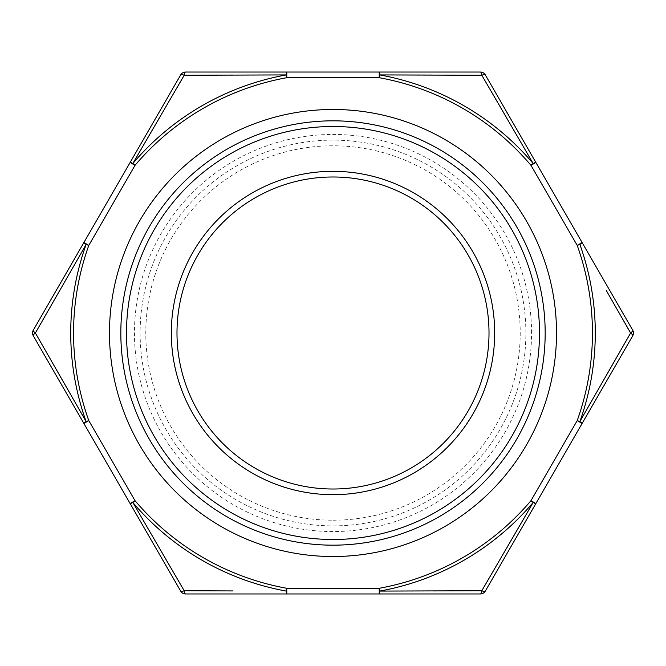 <?xml version="1.0" encoding="UTF-8"?>
<svg xmlns="http://www.w3.org/2000/svg" width="666" height="666" viewBox="0 0 666 666"><rect width="100%" height="100%" fill="white"/><g stroke="black" fill="none" stroke-linecap="round" stroke-linejoin="round"><path stroke-width="0.5" stroke-dasharray="3.33 2.5" d="M333 120.829A212.171 212.171 0 0 1 516.749 439.085A212.171 212.171 0 0 1 149.251 439.085A212.171 212.171 0 0 1 333 120.829M525.882 333A192.882 192.882 0 0 0 333 140.118A192.882 192.882 0 0 0 140.118 333A192.882 192.882 0 0 0 333 525.882A192.882 192.882 0 0 0 525.882 333M333 525.882A192.882 192.882 0 0 0 500.041 236.555A192.882 192.882 0 0 0 165.959 236.555A192.882 192.882 0 0 0 333 525.882M159.59 117.482L184.515 75.258M233.058 75.067L286.263 74.917L286.763 77.714L379.237 77.714L379.737 74.917L382.059 74.925M432.942 75.067L481.809 75.258A5.669 1.573 -90 0 0 480.402 72.036L185.606 72.036A5.669 1.573 90 0 0 184.191 75.258A5.669 1.573 30 0 0 180.702 74.867L33.308 330.161A5.669 1.573 30 0 0 35.381 333L59.657 375.416M59.657 290.584L86.13 244.439L88.794 245.396L135.031 165.318L132.867 163.478L133.724 162.005M632.7 330.17L485.306 74.875A5.669 1.573 -30 0 0 481.809 75.258L481.968 75.533M506.41 117.482L533.133 163.478L530.968 165.318L577.206 245.396L579.87 244.439A5.669 0.583 -30 0 0 582.117 242.566L577.206 245.396A259.44 259.44 0 0 1 577.206 420.604L530.968 500.682L533.133 502.522L531.967 504.528M159.59 548.518L132.867 502.522L135.031 500.682L88.794 420.604L86.13 421.561A5.669 0.583 -30 0 0 83.883 423.434L180.694 591.125A5.669 1.573 -30 0 0 184.191 590.742A5.669 1.573 -90 0 0 185.598 593.964L480.394 593.964A5.669 1.573 90 0 0 481.809 590.742L481.485 590.742M606.343 290.584L630.461 333.283M606.343 375.416L579.87 421.561L577.206 420.604L582.117 423.443L632.692 335.839A5.669 1.573 30 0 0 630.619 333M233.058 590.933L184.191 590.742M432.942 590.933L379.737 591.083L379.237 588.286L286.763 588.286L286.263 591.083A5.669 0.583 -90 0 0 286.763 593.964L185.598 593.964L286.763 593.964L286.763 588.286A259.44 259.44 0 0 1 135.031 500.682L130.12 503.521A5.669 0.583 -30 0 0 132.867 502.522A262.279 262.279 0 0 0 286.263 591.083M506.41 548.518L481.809 590.742M33.308 335.839L83.883 423.443L33.3 335.83L83.883 423.443L88.794 420.604A259.44 259.44 0 0 1 88.794 245.396L83.883 242.557A5.669 0.583 30 0 0 86.13 244.439A262.279 262.279 0 0 0 86.13 421.561M485.306 591.125L535.88 503.521L530.968 500.682A259.44 259.44 0 0 1 379.237 588.286L379.237 593.964L480.394 593.964L379.237 593.964A5.669 0.583 -90 0 0 379.737 591.083A262.279 262.279 0 0 0 533.133 502.522A5.669 0.583 30 0 0 535.88 503.521L485.306 591.125L535.88 503.521M333 489.01A156.011 156.011 0 0 0 468.106 254.995A156.011 156.011 0 0 0 197.894 254.995A156.011 156.011 0 0 0 333 489.01M531.56 333A198.56 198.56 0 0 0 233.724 161.047A198.56 198.56 0 0 0 233.724 504.953A198.56 198.56 0 0 0 531.56 333M333 520.213A187.213 187.213 0 0 0 495.129 239.394A187.213 187.213 0 0 0 170.871 239.394A187.213 187.213 0 0 0 333 520.213M286.763 72.036A5.669 0.583 -90 0 0 286.263 74.917A262.279 262.279 0 0 0 132.867 163.478A5.669 0.583 30 0 0 130.12 162.479L180.702 74.867L130.12 162.479L135.031 165.318A259.44 259.44 0 0 1 286.763 77.714L286.763 72.036M379.237 72.036L379.237 77.714A259.44 259.44 0 0 1 530.968 165.318L535.88 162.479A5.669 0.583 -30 0 0 533.133 163.478A262.279 262.279 0 0 0 379.737 74.917A5.669 0.583 -90 0 0 379.237 72.036L480.394 72.036L379.237 72.036M535.88 162.479L485.306 74.875L535.88 162.479M582.117 423.434L632.7 335.83L582.117 423.443A5.669 0.583 30 0 0 579.87 421.561A262.279 262.279 0 0 0 579.87 244.439"/><path stroke-width="1" d="M333 176.989A156.011 156.011 0 0 0 176.989 333A156.011 156.011 0 0 0 333 489.01A156.011 156.011 0 0 0 489.01 333A156.011 156.011 0 0 0 333 176.989M556.518 333A223.518 223.518 0 0 1 333 556.518A223.518 223.518 0 0 1 109.482 333A223.518 223.518 0 0 1 333 109.482A223.518 223.518 0 0 1 556.518 333M333 545.171A212.171 212.171 0 0 0 545.171 333A212.171 212.171 0 0 0 333 120.829A212.171 212.171 0 0 0 120.829 333A212.171 212.171 0 0 0 333 545.171M184.515 75.258L233.058 75.067M59.657 290.584L35.381 333A5.669 1.573 -150 0 1 33.3 330.17A5.669 5.669 0 0 0 33.308 335.839A5.669 5.669 0 0 1 33.308 330.161L180.694 74.875A5.669 1.573 -150 0 1 184.191 75.258L132.867 163.478L135.031 165.318L88.794 245.396L86.13 244.439L35.381 333L86.13 421.561L88.794 420.604L135.031 500.682L132.867 502.522L184.191 590.742A5.669 1.573 90 0 0 185.598 593.964L286.763 593.964L185.606 593.964A5.669 5.669 0 0 1 180.694 591.125A5.669 5.669 0 0 0 185.606 593.964L379.237 593.964A5.669 0.583 -90 0 0 379.737 591.083A262.279 262.279 0 0 0 533.133 502.522A5.669 0.583 -150 0 0 535.88 503.521L485.306 591.125A5.669 1.573 30 0 1 481.809 590.742A5.669 1.573 -90 0 1 480.402 593.964A5.669 5.669 0 0 0 485.306 591.125A5.669 5.669 0 0 1 480.394 593.964L379.237 593.964L379.237 588.286L379.737 591.083L481.809 590.742L533.133 502.522L530.968 500.682L577.206 420.604L579.87 421.561L630.619 333A5.669 1.573 -150 0 1 632.7 335.83L535.88 503.521L582.117 423.443L577.206 420.604A259.44 259.44 0 0 0 577.206 245.396L582.117 242.557L632.7 330.17L582.117 242.557A5.669 0.583 150 0 1 579.87 244.439L577.206 245.396L530.968 165.318L533.133 163.478A5.669 0.583 150 0 1 535.88 162.479L485.298 74.867L535.88 162.479L530.968 165.318A259.44 259.44 0 0 0 379.237 77.714L286.763 77.714L286.263 74.917L184.191 75.258A5.669 1.573 -90 0 1 185.598 72.036A5.669 5.669 0 0 0 180.694 74.875A5.669 5.669 0 0 1 185.606 72.036L480.394 72.036A5.669 5.669 0 0 1 485.306 74.875A5.669 5.669 0 0 0 480.394 72.036A5.669 1.573 90 0 1 481.809 75.258L379.737 74.917L379.237 77.714L379.237 72.036L480.394 72.036L379.237 72.036A5.669 0.583 -90 0 1 379.737 74.917A262.279 262.279 0 0 1 533.133 163.478L481.809 75.258A5.669 1.573 150 0 1 485.298 74.867L632.692 330.161A5.669 5.669 0 0 1 632.692 335.839A5.669 5.669 0 0 0 632.692 330.161A5.669 1.573 -30 0 1 630.619 333L606.343 290.584M133.724 162.005L159.59 117.482M382.059 74.925L432.942 75.067M481.968 75.533L506.41 117.482M159.59 548.518L184.191 590.742A5.669 1.573 150 0 1 180.702 591.133L83.883 423.443A5.669 0.583 150 0 1 86.13 421.561L59.657 375.416M630.461 333.283L606.343 375.416M184.191 590.742L233.058 590.933M531.967 504.528L506.41 548.518M481.485 590.742L432.942 590.933M286.263 591.083A262.279 262.279 0 0 1 132.867 502.522A5.669 0.583 150 0 1 130.12 503.521L135.031 500.682A259.44 259.44 0 0 0 286.763 588.286L286.763 593.964A5.669 0.583 -90 0 1 286.263 591.083L286.763 588.286L379.237 588.286A259.44 259.44 0 0 0 530.968 500.682L535.88 503.521L485.306 591.125A5.669 1.573 -150 0 1 481.809 590.742M86.13 421.561A262.279 262.279 0 0 1 86.13 244.439A5.669 0.583 -150 0 1 83.883 242.566L88.794 245.396A259.44 259.44 0 0 0 88.794 420.604L83.883 423.443L33.308 335.839A5.669 1.573 -30 0 1 35.381 333A5.669 1.573 150 0 0 33.3 335.83M333 126.498A206.502 206.502 0 0 0 154.162 436.247A206.502 206.502 0 0 0 511.838 436.247A206.502 206.502 0 0 0 333 126.498M333 171.32A161.68 161.68 0 0 1 473.018 413.844A161.68 161.68 0 0 1 192.982 413.844A161.68 161.68 0 0 1 333 171.32M180.694 591.125L130.12 503.521L180.702 591.133M33.308 330.161L83.883 242.557L33.3 330.17M582.117 423.434L632.7 335.83L582.117 423.443A5.669 0.583 -150 0 0 579.87 421.561A262.279 262.279 0 0 0 579.87 244.439M135.031 165.318L130.12 162.479L180.694 74.875L130.12 162.479A5.669 0.583 -150 0 1 132.867 163.478A262.279 262.279 0 0 1 286.263 74.917A5.669 0.583 -90 0 1 286.763 72.036L185.598 72.036L286.763 72.036L286.763 77.714A259.44 259.44 0 0 0 135.031 165.318M632.7 330.17A5.669 1.573 150 0 1 630.619 333M535.88 503.521L485.298 591.133"/></g></svg>
